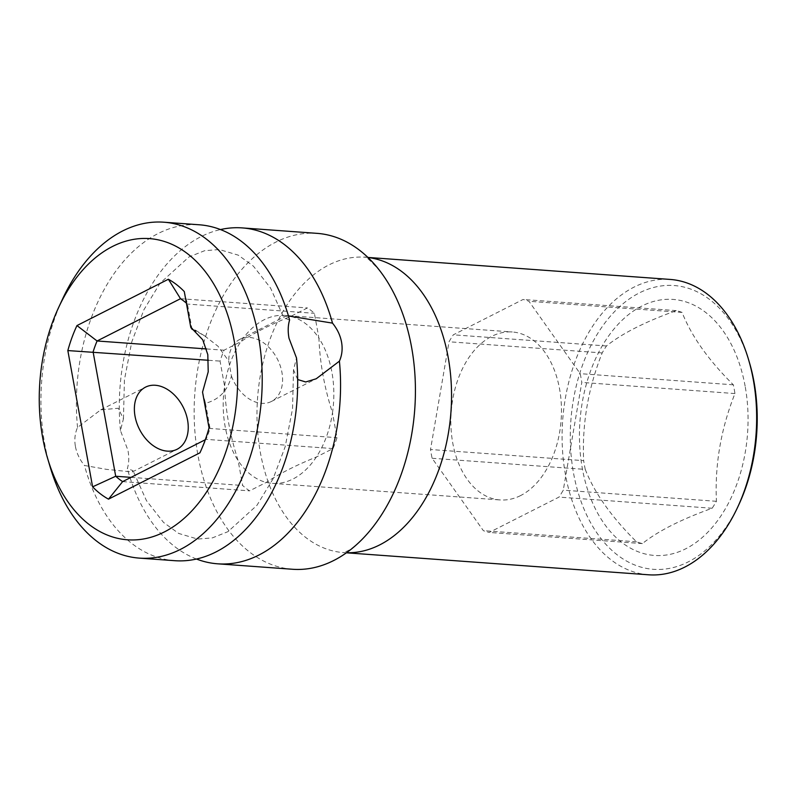 <?xml version="1.0" encoding="UTF-8"?>
<svg xmlns="http://www.w3.org/2000/svg" width="797" height="797" viewBox="0 0 797 797"><rect width="100%" height="100%" fill="white"/><g stroke="black" fill="none" stroke-linecap="round" stroke-linejoin="round"><path stroke-width="0.6" stroke-dasharray="3.98 2.99" d="M202.548 392.094L205.477 403.282C219.135 399.705 227.783 390.62 231.439 376.035L228.719 361.041L217.989 346.227L204.5 335.766L195.992 331.084M297.67 379.531L293.515 369.808L296.524 358.032M231.439 376.035A34.839 24.498 63.1 0 0 271.398 401.479A34.839 24.498 63.1 0 0 281.919 372.309A34.839 24.498 63.1 0 0 239.907 339.323A34.839 24.498 63.1 0 0 228.719 361.041M75.426 446.499C76.691 453.284 79.7 459.61 84.462 465.478L106.489 469.353L132.252 471.983L133.009 470.648L127.351 468.606C128.994 463.196 129.194 457.099 127.948 450.325L120.447 430.569L123.455 418.794L118.205 408.253L100.761 409.827L77.548 427.451C74.928 433.319 74.221 439.675 75.426 446.499M292.569 569.267A168.396 110.255 -85.8 0 1 194.468 424.771A168.396 110.255 -85.8 0 1 275.862 242.109A168.396 110.255 94.2 0 1 317.007 233.352M120.447 430.569A168.396 110.255 94.2 0 1 200.993 236.659A168.396 110.255 94.2 0 1 220.47 229.566M77.548 427.451A168.396 110.255 94.2 0 1 158.105 233.541A168.396 110.255 94.2 0 1 199.26 224.784M289.61 319.995L283.951 317.953L284.708 316.618L288.464 315.971M174.812 560.699A168.396 110.255 94.2 0 1 84.462 465.478M62.425 299.313A168.396 110.255 -85.8 0 0 50.211 467.152M196.49 559.036A168.396 110.255 94.2 0 1 127.351 468.606M648.628 574.796A148.073 96.955 94.2 0 1 565.462 474.693A148.073 96.955 94.2 0 1 670.118 279.428M739.068 504.182A142.264 93.149 94.2 0 1 646.586 568.43A142.264 93.149 94.2 0 1 573.531 473.139A142.264 93.149 94.2 0 1 632.708 296.683A142.264 93.149 94.2 0 1 749.379 362.386M745.135 386.196A128.327 84.024 -85.8 0 0 641.705 306.108A128.327 84.024 -85.8 0 0 582.368 468.666A128.327 84.024 -85.8 0 0 685.799 548.754A128.327 84.024 -85.8 0 0 745.135 386.196M432.104 458.265L585.247 469.403A118.115 77.329 94.2 0 1 584.4 465.059A118.115 77.329 94.2 0 1 583.663 460.656L430.519 449.508L449.03 341.774A118.115 77.329 94.2 0 1 453.314 334.82L523.081 299.473A118.115 77.329 94.2 0 1 528.959 301.276L580.206 373.663A118.115 77.329 94.2 0 1 581.8 382.411L563.28 490.155A118.115 77.329 94.2 0 1 558.996 497.099L489.238 532.446A118.115 77.329 94.2 0 1 483.351 530.653L432.104 458.265A118.115 77.329 94.2 0 1 430.519 449.508M585.247 469.403C594.472 492.964 611.558 517.094 636.494 541.791A118.115 77.329 94.2 0 0 642.382 543.594C657.774 531.24 681.027 519.455 712.139 508.247A118.115 77.329 94.2 0 0 716.433 501.293C714.74 464.81 720.916 428.896 734.944 393.559A118.115 77.329 94.2 0 0 734.206 389.155A118.115 77.329 94.2 0 0 733.35 384.812C708.413 360.105 691.328 335.975 682.102 312.414A118.115 77.329 94.2 0 0 676.225 310.621C645.112 321.829 621.859 333.614 606.467 345.968A118.115 77.329 94.2 0 0 602.173 352.922C588.146 388.259 581.969 424.173 583.663 460.656M712.139 508.247L558.996 497.099M642.382 543.594L489.238 532.446M716.433 501.293L563.28 490.155M734.944 393.559L581.8 382.411M733.35 384.812L580.206 373.663M682.102 312.414L528.959 301.276M676.225 310.621L523.081 299.473M606.467 345.968L453.314 334.82M602.173 352.922L449.03 341.774M520.62 495.565A84.203 55.132 94.2 0 1 500.048 499.938A84.203 55.132 94.2 0 1 451.002 427.69A84.203 55.132 94.2 0 1 491.689 336.364A84.203 55.132 94.2 0 1 512.272 331.98A84.203 55.132 94.2 0 1 561.317 404.228A84.203 55.132 94.2 0 1 520.62 495.565M636.494 541.791L483.351 530.653M284.639 315.423A84.203 55.132 -85.8 0 1 290.766 316.399A84.203 55.132 94.2 0 1 318.92 338.197L314.397 313.311A99.296 65.015 -85.8 0 0 307.463 307.941L290.766 316.399C270.512 324.588 253.835 333.036 240.724 341.754L224.027 350.212A99.296 65.015 -85.8 0 0 220.052 361.111L224.575 386.007C225.521 410.604 230.044 435.461 238.124 460.596L242.647 485.483A99.296 65.015 -85.8 0 0 249.591 490.852L266.288 482.394C279.398 473.687 296.076 465.239 316.319 457.04L333.016 448.581A99.296 65.015 -85.8 0 0 337.001 437.683L332.479 412.786A84.203 55.132 94.2 0 1 316.319 457.04A84.203 55.132 -85.8 0 1 292.987 478.997A84.203 55.132 94.2 0 1 272.415 483.371A84.203 55.132 94.2 0 1 266.288 482.394A84.203 55.132 94.2 0 1 238.124 460.596A84.203 55.132 94.2 0 1 224.575 386.007A84.203 55.132 94.2 0 1 240.724 341.754A84.203 55.132 94.2 0 1 264.056 319.796A84.203 55.132 -85.8 0 1 284.639 315.423L512.272 331.98M205.477 403.282L210.049 428.447A99.296 65.015 94.2 0 1 206.064 439.346L333.016 448.581M200.366 451.869L206.064 439.346L205.317 439.725M122.638 481.617L249.591 490.852M332.479 412.786A84.203 55.132 -85.8 0 0 318.92 338.197C319.876 362.814 324.389 387.671 332.479 412.786M186.378 303.139A99.296 65.015 94.2 0 1 187.444 304.075L314.397 313.311M184.276 291.563L187.444 304.075L192.017 329.241M209.043 427.84L210.049 428.447L337.001 437.683M180.511 298.706L307.463 307.941M206.503 348.937L224.027 350.212M208.485 360.274L220.052 361.111M131.037 477.363L242.647 485.483M346.506 552.739A148.073 96.955 94.2 0 1 343.517 552.59A148.073 96.955 94.2 0 1 260.36 452.487A148.073 96.955 94.2 0 1 365.016 257.222A148.073 96.955 94.2 0 1 367.985 257.511M360.204 541.253C354.456 546.553 350.112 549.84 347.173 551.096L343.188 552.59L346.416 552.809M204.49 335.786L192.167 328.135M271.398 401.479L316.21 378.774M132.252 471.983L177.054 449.279M239.907 339.323L284.708 316.618M100.761 409.827L145.562 387.123M123.455 418.794L124.432 379.8L131.774 341.893L143.888 309.804L160.018 283.264L188.999 256.943L204.61 250.706L219.324 249.531L238.303 255.17L253.446 266.198L270.532 288.016L283.951 317.953M293.515 369.808L292.529 408.801L285.187 446.709L273.072 478.798L256.943 505.338L227.962 531.659L212.361 537.895L197.636 539.071L178.667 533.432L163.515 522.404L146.429 500.586L133.009 470.648M367.905 257.431L364.687 257.182C365.205 255.837 370.266 260.4 379.88 270.86M272.415 483.371L500.048 499.938M200.734 451.082L200.226 452.168"/><path stroke-width="1.2" d="M112.507 246.472A150.982 98.848 -85.8 0 0 58.51 307.752A150.982 98.848 -85.8 0 0 47.561 458.225A150.982 98.848 -85.8 0 0 164.381 531.938A150.982 98.848 -85.8 0 0 234.188 340.688A150.982 98.848 -85.8 0 0 112.507 246.472M190.772 327.308L202.757 339.811L207.808 354.645L208.216 371.83L202.548 392.094L209.043 427.84A116.721 76.422 94.2 0 1 200.226 452.168A116.721 76.422 94.2 0 1 199.917 452.835L108.502 499.151A116.721 76.422 94.2 0 1 92.601 486.837L67.835 350.57A116.721 76.422 94.2 0 1 76.96 325.575L168.376 279.249A116.721 76.422 94.2 0 1 184.276 291.563L190.772 327.308L192.017 329.241L195.992 331.084M220.47 229.566A168.396 110.255 94.2 0 1 242.149 227.902A168.396 110.255 94.2 0 1 332.498 323.124C337.261 329.002 340.279 335.328 341.544 342.102C342.74 348.907 342.033 355.253 339.412 361.151L316.21 378.774L305.719 381.972L297.67 379.531M47.561 458.225L50.211 467.152A168.396 110.255 -85.8 0 0 139.355 558.119L174.812 560.699A168.396 110.255 94.2 0 0 215.967 551.942A168.396 110.255 94.2 0 0 296.524 358.032L289.012 338.277C287.767 331.472 287.966 325.375 289.61 319.995A168.396 110.255 94.2 0 0 199.26 224.784L163.793 222.204A168.396 110.255 -85.8 0 0 122.638 230.961A168.396 110.255 -85.8 0 0 62.425 299.313L58.51 307.752M135.042 416.293A34.839 24.498 63.1 0 0 177.054 449.279A34.839 24.498 63.1 0 0 187.574 420.119A34.839 24.498 63.1 0 0 145.562 387.123A34.839 24.498 63.1 0 0 135.042 416.293M339.412 361.151A168.396 110.255 94.2 0 1 258.856 555.061A168.396 110.255 94.2 0 1 217.711 563.818A168.396 110.255 94.2 0 1 196.49 559.036M242.149 227.902L317.007 233.352A168.396 110.255 94.2 0 1 379.88 270.86A168.396 110.255 94.2 0 1 411.581 347.203A168.396 110.255 94.2 0 1 360.204 541.253A168.396 110.255 94.2 0 1 333.724 560.51A168.396 110.255 -85.8 0 1 292.569 569.267L217.711 563.818M139.355 558.119A168.396 110.255 -85.8 0 0 180.511 549.362A168.396 110.255 -85.8 0 0 261.894 366.69A168.396 110.255 -85.8 0 0 163.793 222.204M288.464 315.971L332.498 323.124M367.905 257.431L670.118 279.428A148.073 96.955 94.2 0 1 748.503 359.417A148.073 96.955 94.2 0 1 753.275 379.531A148.073 96.955 94.2 0 1 737.763 507.002A148.073 96.955 94.2 0 1 648.628 574.796L346.416 552.809M748.503 359.417L749.379 362.386A142.264 93.149 94.2 0 1 753.972 381.713A142.264 93.149 94.2 0 1 739.068 504.182L737.763 507.002M205.317 439.725L122.638 481.617A99.296 65.015 94.2 0 1 115.704 476.247L93.1 351.875A99.296 65.015 94.2 0 1 97.075 340.977L180.511 298.706A99.296 65.015 94.2 0 1 186.378 303.139M180.511 298.706L168.376 279.249M206.503 348.937L97.075 340.977L76.96 325.575M67.835 350.57L208.485 360.274M131.037 477.363L115.704 476.247L92.601 486.837M122.638 481.617L108.502 499.151M200.366 451.869L199.917 452.835M367.985 257.511A148.073 96.955 94.2 0 1 448.173 357.325A148.073 96.955 94.2 0 1 379.711 544.899A148.073 96.955 94.2 0 1 346.506 552.739"/></g></svg>
